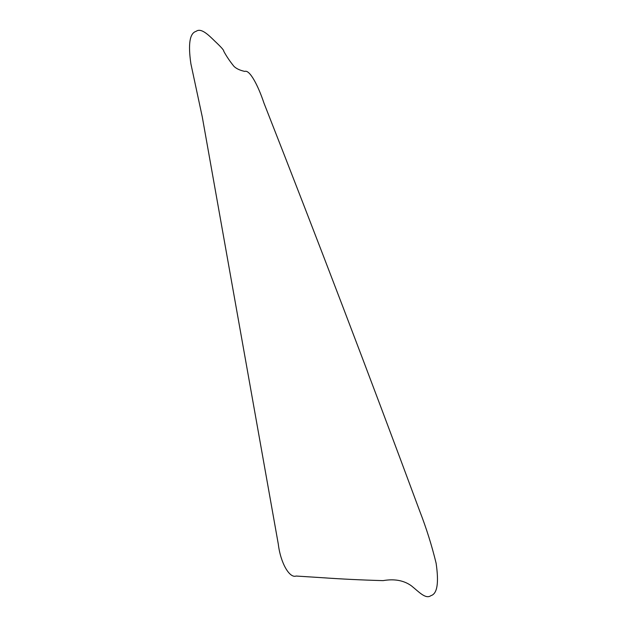 <?xml version="1.0" encoding="UTF-8"?>
<svg xmlns="http://www.w3.org/2000/svg" width="627" height="627" viewBox="0 0 627 627"><rect width="100%" height="100%" fill="white"/><g stroke="black" fill="none" stroke-linecap="round" stroke-linejoin="round"><path stroke-width="0.94" d="M263.943 103.032C257.987 85.139 249.57 69.393 244.796 71.415C239.922 70.349 236.308 68.656 233.949 66.344C229.78 61.187 226.371 56.132 223.729 51.171C224.058 50.364 221.135 47.064 214.967 41.28C208.752 35.23 201.149 27.486 196.094 31.35C189.73 33.168 187.99 43.984 190.89 63.789L202.294 117.006L278.294 544.103C280.512 562.889 289.509 578.494 296.124 576.041L321.494 577.655C341.472 579.058 362.006 580.046 383.081 580.626C394.446 578.658 403.898 580.398 411.445 585.861C418.711 591.661 425.67 599.553 430.906 595.65C437.27 593.832 439.01 583.016 436.11 563.211C431.823 545.529 426.368 528.185 419.753 511.17C369.107 374.546 317.176 238.503 263.943 103.032"/></g></svg>
